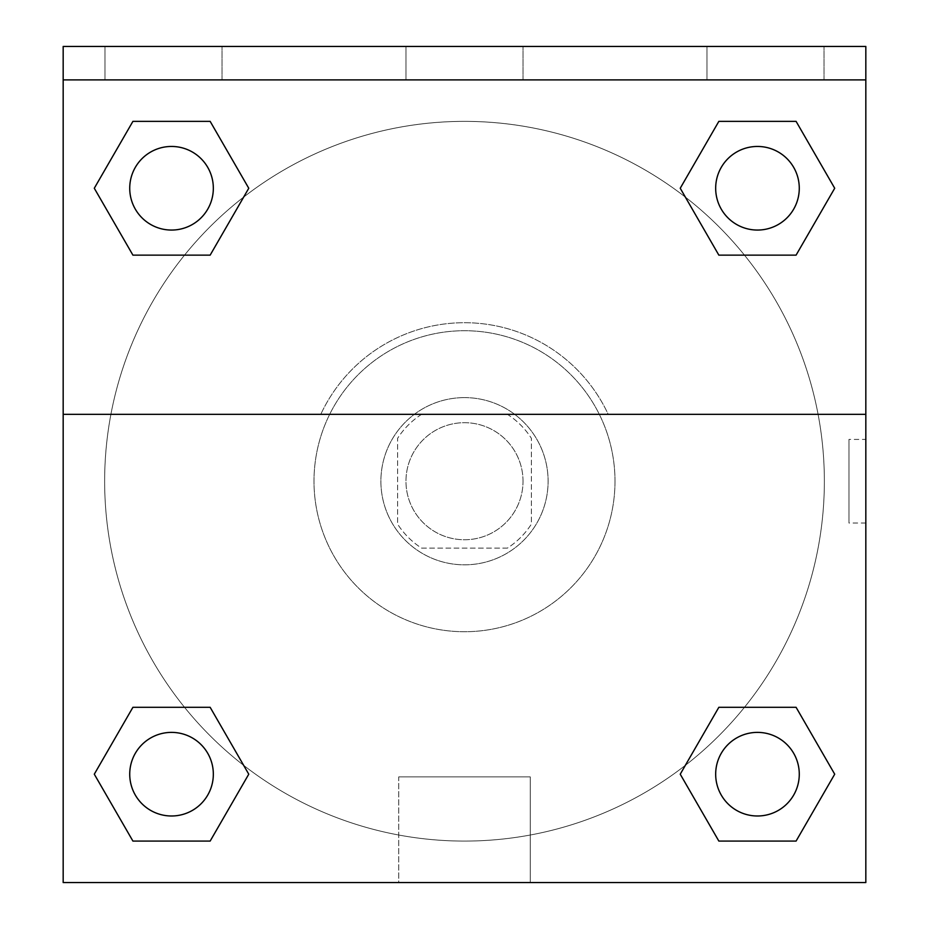 <?xml version="1.0" encoding="UTF-8"?>
<svg xmlns="http://www.w3.org/2000/svg" width="929" height="929" viewBox="0 0 929 929"><rect width="100%" height="100%" fill="white"/><g stroke="black" fill="none" stroke-linecap="round" stroke-linejoin="round"><path stroke-width="0.7" stroke-dasharray="4.64 3.48" d="M523.027 481.222A58.527 58.527 0 0 0 435.236 430.533A58.527 58.527 0 0 0 435.236 531.911A58.527 58.527 0 0 0 523.027 481.222A58.527 58.527 0 0 0 435.236 430.533A58.527 58.527 0 0 0 435.236 531.911A58.527 58.527 0 0 0 523.027 481.222M507.397 548.11L421.603 548.11A79.464 79.464 0 0 1 397.612 524.119L397.612 438.325A79.464 79.464 0 0 1 421.603 414.334L507.397 414.334A79.464 79.464 0 0 1 531.388 438.325L531.388 524.119A79.464 79.464 0 0 1 507.397 548.11L421.603 548.11A79.464 79.464 0 0 1 397.612 524.119L397.612 438.325A79.464 79.464 0 0 1 421.603 414.334L507.397 414.334A79.464 79.464 0 0 1 531.388 438.325L531.388 524.119A79.464 79.464 0 0 1 507.397 548.11M464.5 397.612A83.61 83.61 0 0 1 536.904 523.027A83.61 83.61 0 0 1 392.096 523.027A83.61 83.61 0 0 1 464.5 397.612A83.61 83.61 0 0 0 380.89 481.222A83.61 83.61 0 0 0 464.5 564.832A83.61 83.61 0 0 0 548.11 481.222A83.61 83.61 0 0 0 464.5 397.612M614.998 481.222A150.498 150.498 0 0 0 389.251 350.883A150.498 150.498 0 0 0 389.251 611.561A150.498 150.498 0 0 0 614.998 481.222A150.498 150.498 0 0 0 389.251 350.883A150.498 150.498 0 0 0 389.251 611.561A150.498 150.498 0 0 0 614.998 481.222M63.172 414.334L320.784 414.334L63.172 414.334L63.172 79.894L865.828 79.894L865.828 46.45L865.828 882.55L63.172 882.55L63.172 414.334L608.216 414.334A158.522 158.522 0 0 0 320.784 414.334A158.522 158.522 0 0 1 608.216 414.334L865.828 414.334L865.828 882.55L63.172 882.55L63.172 79.894L865.828 79.894L63.172 79.894L63.172 46.45L63.172 79.894L865.828 79.894L63.172 79.894L865.828 79.894L865.828 882.55L63.172 882.55L63.172 79.894L865.828 79.894L865.828 414.334M744.477 707.306L796.083 707.306L834.706 774.194L796.083 707.306L744.477 707.306L796.083 707.306L834.706 774.194L796.083 841.082L718.849 841.082L680.237 774.194L685.335 765.345M210.151 707.306L248.763 774.194L210.151 707.306L248.763 774.194L210.151 841.082L248.763 774.194L210.151 707.306L248.763 774.194L210.151 841.082L132.917 841.082L94.293 774.194L132.917 707.306L184.523 707.306M865.828 439.417L865.805 523.027L865.828 439.417L865.828 523.027L865.828 439.417L848.967 439.417L848.967 523.027L848.967 439.417M799.277 774.194A41.805 41.805 0 0 0 736.569 737.986A41.805 41.805 0 0 0 736.569 810.39A41.805 41.805 0 0 0 799.277 774.194A41.805 41.805 0 0 1 757.472 815.999A41.805 41.805 0 0 1 715.667 774.194A41.805 41.805 0 0 1 757.472 732.389A41.805 41.805 0 0 1 799.277 774.194A41.805 41.805 0 0 0 736.569 737.986A41.805 41.805 0 0 0 736.569 810.39A41.805 41.805 0 0 0 799.277 774.194A41.805 41.805 0 0 0 736.569 737.986A41.805 41.805 0 0 0 736.569 810.39A41.805 41.805 0 0 0 799.277 774.194A41.805 41.805 0 0 0 736.569 737.986A41.805 41.805 0 0 0 736.569 810.39A41.805 41.805 0 0 0 799.277 774.194M799.277 188.25A41.805 41.805 0 0 0 736.569 152.054A41.805 41.805 0 0 0 736.569 224.458A41.805 41.805 0 0 0 799.277 188.25A41.805 41.805 0 0 0 736.569 152.054A41.805 41.805 0 0 0 736.569 224.458A41.805 41.805 0 0 0 799.277 188.25A41.805 41.805 0 0 0 736.569 152.054A41.805 41.805 0 0 0 736.569 224.458A41.805 41.805 0 0 0 799.277 188.25A41.805 41.805 0 0 0 736.569 152.054A41.805 41.805 0 0 0 736.569 224.458A41.805 41.805 0 0 0 799.277 188.25A41.805 41.805 0 0 0 736.569 152.054A41.805 41.805 0 0 0 736.569 224.458A41.805 41.805 0 0 0 799.277 188.25M213.333 188.25A41.805 41.805 0 0 0 150.626 152.054A41.805 41.805 0 0 0 150.626 224.458A41.805 41.805 0 0 0 213.333 188.25A41.805 41.805 0 0 0 150.626 152.054A41.805 41.805 0 0 0 150.626 224.458A41.805 41.805 0 0 0 213.333 188.25A41.805 41.805 0 0 0 150.626 152.054A41.805 41.805 0 0 0 150.626 224.458A41.805 41.805 0 0 0 213.333 188.25A41.805 41.805 0 0 0 150.626 152.054A41.805 41.805 0 0 0 150.626 224.458A41.805 41.805 0 0 0 213.333 188.25A41.805 41.805 0 0 0 150.626 152.054A41.805 41.805 0 0 0 150.626 224.458A41.805 41.805 0 0 0 213.333 188.25M213.333 774.194A41.805 41.805 0 0 0 150.626 737.986A41.805 41.805 0 0 0 150.626 810.39A41.805 41.805 0 0 0 213.333 774.194A41.805 41.805 0 0 0 150.626 737.986A41.805 41.805 0 0 0 150.626 810.39A41.805 41.805 0 0 0 213.333 774.194A41.805 41.805 0 0 0 150.626 737.986A41.805 41.805 0 0 0 150.626 810.39A41.805 41.805 0 0 0 213.333 774.194A41.805 41.805 0 0 0 150.626 737.986A41.805 41.805 0 0 0 150.626 810.39A41.805 41.805 0 0 0 213.333 774.194A41.805 41.805 0 0 0 150.626 737.986A41.805 41.805 0 0 0 150.626 810.39A41.805 41.805 0 0 0 213.333 774.194M104.64 481.222A359.86 359.86 0 0 0 464.5 841.082A359.86 359.86 0 0 0 824.36 481.222A359.86 359.86 0 0 0 464.5 121.362A359.86 359.86 0 0 0 104.64 481.222M464.5 79.894L422.695 79.894L464.5 79.917M398.738 882.55L530.262 882.55L398.738 882.55L398.738 776.865L530.262 776.865L398.738 776.865L530.262 776.865L398.738 776.865L398.738 882.55L530.262 882.55L398.738 882.55M63.172 523.027L63.172 439.417L63.195 523.027M865.828 79.894L865.828 46.45L63.172 46.45L865.828 46.45L63.172 46.45L63.172 79.894M706.969 46.45L824.023 46.45L706.969 46.45L824.023 46.45L706.969 46.45L706.969 79.894L824.023 79.894L706.969 79.894L824.023 79.894L706.969 79.894L706.969 46.45M104.977 46.45L222.031 46.45L104.977 46.45L222.031 46.45L104.977 46.45L104.977 79.894L222.031 79.894L104.977 79.894L222.031 79.894L104.977 79.894L104.977 46.45M405.973 46.45L523.027 46.45L405.973 46.45L523.027 46.45L405.973 46.45L405.973 79.894L523.027 79.894L405.973 79.894L523.027 79.894L405.973 79.894L405.973 46.45M184.523 255.138L132.917 255.138L94.293 188.25L132.917 255.138L184.523 255.138L132.917 255.138L94.293 188.25L132.917 121.362L210.151 121.362L248.763 188.25L243.665 197.099A359.86 359.86 0 0 0 306.349 804.468A359.86 359.86 0 0 0 824.36 481.222A359.86 359.86 0 0 0 243.665 197.099M718.849 255.138L680.237 188.25L718.849 255.138L680.237 188.25L718.849 255.138L680.237 188.25L718.849 121.362L796.083 121.362L834.706 188.25L796.083 255.138L744.477 255.138M94.293 774.194L132.917 841.082L210.151 841.082L248.763 774.194L210.151 841.082L132.917 841.082L94.293 774.194L132.917 841.082L94.293 774.194L132.917 707.306M834.706 774.194L796.083 841.082L834.706 774.194L796.083 707.306L834.706 774.194L796.083 841.082L718.849 841.082L680.237 774.194L718.849 841.082L680.237 774.194L718.849 707.306M680.237 188.25L718.849 121.362L680.237 188.25L718.849 121.362L796.083 121.362L834.706 188.25L796.083 121.362L834.706 188.25L796.083 255.138M94.293 188.25L132.917 121.362L94.293 188.25L132.917 255.138L94.293 188.25L132.917 121.362L210.151 121.362L248.763 188.25L210.151 121.362L248.763 188.25L210.151 255.138M824.023 79.894L824.023 46.45L824.023 79.894M222.031 79.894L222.031 46.45L222.031 79.894M796.083 841.082L718.849 841.082L680.237 774.194M718.849 121.362L796.083 121.362L834.706 188.25M132.917 121.362L210.151 121.362L248.763 188.25M530.262 882.55L530.262 776.865L530.262 882.55M865.828 523.027L848.967 523.027M523.027 79.894L523.027 46.45L523.027 79.894"/><path stroke-width="1.39" d="M685.335 765.345L718.849 707.306L744.477 707.306L718.849 707.306L680.237 774.194L718.849 707.306L796.083 707.306L718.849 707.306L796.083 707.306L834.706 774.194L796.083 841.082L834.706 774.194M132.917 707.306L210.151 707.306L132.917 707.306L94.293 774.194L132.917 707.306L210.151 707.306L248.763 774.194L210.151 841.082L132.917 841.082L210.151 841.082L132.917 841.082L94.293 774.194M243.665 197.099L210.151 255.138L184.523 255.138L210.151 255.138L248.763 188.25L210.151 255.138L132.917 255.138L210.151 255.138L132.917 255.138L94.293 188.25L132.917 121.362L94.293 188.25M796.083 255.138L718.849 255.138L796.083 255.138L834.706 188.25L796.083 255.138L718.849 255.138L680.237 188.25L718.849 121.362L680.237 188.25M865.828 79.894L865.828 46.45L63.172 46.45L63.172 79.894L865.828 79.894L865.828 882.55L63.172 882.55L63.172 79.894M796.083 841.082L718.849 841.082L796.083 841.082L718.849 841.082L680.237 774.194M63.172 414.334L865.828 414.334M718.849 121.362L796.083 121.362L718.849 121.362L796.083 121.362L834.706 188.25M132.917 121.362L210.151 121.362L132.917 121.362L210.151 121.362L248.763 188.25M799.277 774.194A41.805 41.805 0 0 0 736.569 737.986A41.805 41.805 0 0 0 736.569 810.39A41.805 41.805 0 0 0 799.277 774.194M213.333 774.194A41.805 41.805 0 0 0 150.626 737.986A41.805 41.805 0 0 0 150.626 810.39A41.805 41.805 0 0 0 213.333 774.194M799.277 188.25A41.805 41.805 0 0 0 736.569 152.054A41.805 41.805 0 0 0 736.569 224.458A41.805 41.805 0 0 0 799.277 188.25M213.333 188.25A41.805 41.805 0 0 0 150.626 152.054A41.805 41.805 0 0 0 150.626 224.458A41.805 41.805 0 0 0 213.333 188.25M718.849 707.306L744.477 707.306M184.523 707.306L210.151 707.306M744.477 255.138L718.849 255.138M210.151 255.138L184.523 255.138"/></g></svg>
